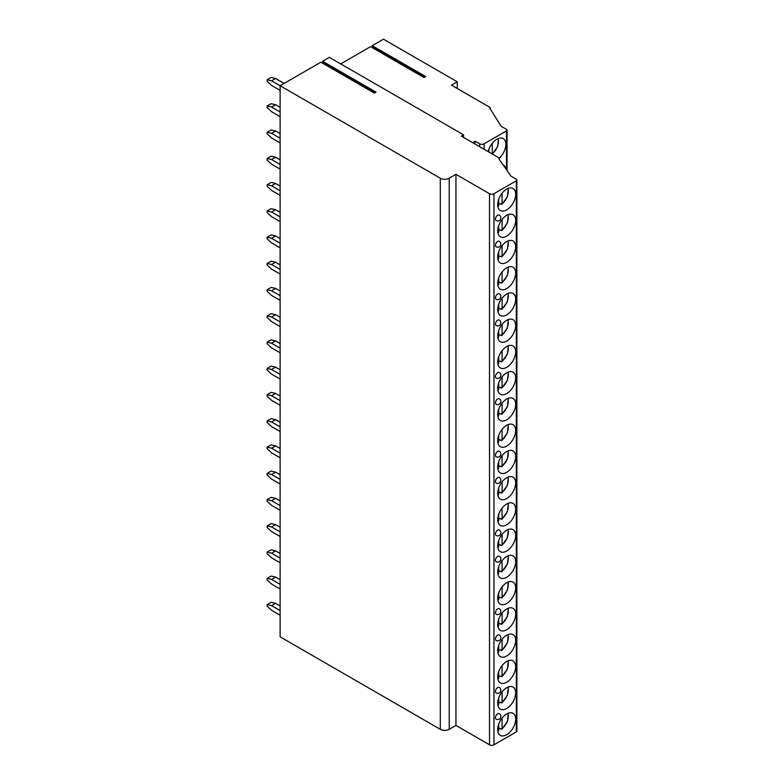 <?xml version="1.0" encoding="UTF-8"?>
<svg xmlns="http://www.w3.org/2000/svg" width="784" height="784" viewBox="0 0 784 784"><rect width="100%" height="100%" fill="white"/><g stroke="black" fill="none" stroke-linecap="round" stroke-linejoin="round"><path stroke-width="1.18" d="M463.55 134.819L329.339 57.33L322.577 61.23L376.046 92.1L374.34 93.08L320.881 62.21L280.123 85.74L440.285 178.213A6.331 3.655 0 0 0 449.232 178.213L455.945 174.332L489.5 193.707A3.165 1.823 0 0 0 493.969 193.707L516.342 180.79A1.901 1.098 0 0 0 516.891 180.016A1.901 1.098 0 0 0 516.342 179.242L510.972 176.145L498.889 158.838A1.264 0.735 0 0 0 499.261 158.319A1.264 0.735 0 0 0 498.889 157.809L461.315 136.112L463.55 134.819L463.55 137.406M340.697 63.896L370.538 46.668L423.997 77.528L425.702 76.548L372.243 45.688L373.194 48.196M472.674 142.668L475.182 141.228L479.651 143.805A3.165 1.823 0 0 0 484.13 143.805L506.493 130.889A1.901 1.098 0 0 0 507.052 130.115A1.901 1.098 0 0 0 506.493 129.34L501.123 126.244L489.941 108.417A1.264 0.735 0 0 0 490.314 107.908A1.264 0.735 0 0 0 489.941 107.388L451.466 85.172L457.288 81.82L383.464 39.2L372.243 45.688M322.577 61.23L323.537 63.749M284.151 83.418L275.605 78.488L271.578 80.811L280.123 85.74L280.123 636.833L440.285 729.306A6.331 3.655 0 0 0 449.232 729.306L455.945 725.425L489.5 744.8A3.165 1.823 0 0 0 493.969 744.8L516.342 731.884A1.901 1.098 0 0 0 516.891 731.109L516.891 180.016M280.123 605.944L275.605 603.337L271.578 605.66L267.109 604.631L267.109 606.179L271.578 610.305L280.123 615.244M267.109 604.631L271.137 602.298L275.605 603.337M271.578 605.66L280.123 610.589M280.123 579.699L275.605 577.093L271.578 579.415L267.109 578.386L267.109 579.935L271.578 584.07L280.123 589M267.109 578.386L271.137 576.064L275.605 577.093M271.578 579.415L280.123 584.354M280.123 553.455L275.605 550.848L271.578 553.171L267.109 552.142L267.109 553.69L271.578 557.826L280.123 562.755M267.109 552.142L271.137 549.819L275.605 550.848M271.578 553.171L280.123 558.11M280.123 527.22L275.605 524.604L271.578 526.936L267.109 525.897L267.109 527.446L271.578 531.581L280.123 536.511M267.109 525.897L271.137 523.575L275.605 524.604M271.578 526.936L280.123 531.866M280.123 500.976L275.605 498.369L271.578 500.692L267.109 499.653L267.109 501.211L271.578 505.337L280.123 510.276M267.109 499.653L271.137 497.33L275.605 498.369M271.578 500.692L280.123 505.621M280.123 474.732L275.605 472.125L271.578 474.447L267.109 473.418L267.109 474.967L271.578 479.093L280.123 484.032M267.109 473.418L271.137 471.086L275.605 472.125M271.578 474.447L280.123 479.377M280.123 448.487L275.605 445.88L271.578 448.203L267.109 447.174L267.109 448.722L271.578 452.858L280.123 457.787M267.109 447.174L271.137 444.851L275.605 445.88M271.578 448.203L280.123 453.142M280.123 422.243L275.605 419.636L271.578 421.959L267.109 420.93L267.109 422.478L271.578 426.614L280.123 431.543M267.109 420.93L271.137 418.607L275.605 419.636M271.578 421.959L280.123 426.898M280.123 396.008L275.605 393.392L271.578 395.724L267.109 394.685L267.109 396.234L271.578 400.369L280.123 405.299M267.109 394.685L271.137 392.363L275.605 393.392M271.578 395.724L280.123 400.653M280.123 369.764L275.605 367.157L271.578 369.48L267.109 368.441L267.109 369.999L271.578 374.125L280.123 379.064M267.109 368.441L271.137 366.118L275.605 367.157M271.578 369.48L280.123 374.409M280.123 343.519L275.605 340.913L271.578 343.235L267.109 342.206L267.109 343.755L271.578 347.88L280.123 352.82M267.109 342.206L271.137 339.874L275.605 340.913M271.578 343.235L280.123 348.165M280.123 317.275L275.605 314.668L271.578 316.991L267.109 315.962L267.109 317.51L271.578 321.646L280.123 326.575M267.109 315.962L271.137 313.639L275.605 314.668M271.578 316.991L280.123 321.93M280.123 291.031L275.605 288.424L271.578 290.746L267.109 289.717L267.109 291.266L271.578 295.401L280.123 300.331M267.109 289.717L271.137 287.395L275.605 288.424M271.578 290.746L280.123 295.686M280.123 264.796L275.605 262.179L271.578 264.512L267.109 263.473L267.109 265.021L271.578 269.157L280.123 274.086M267.109 263.473L271.137 261.15L275.605 262.179M271.578 264.512L280.123 269.441M280.123 238.552L275.605 235.945L271.578 238.267L267.109 237.229L267.109 238.777L271.578 242.913L280.123 247.852M267.109 237.229L271.137 234.906L275.605 235.945M271.578 238.267L280.123 243.197M280.123 212.307L275.605 209.7L271.578 212.023L267.109 210.994L267.109 212.542L271.578 216.668L280.123 221.607M267.109 210.994L271.137 208.662L275.605 209.7M271.578 212.023L280.123 216.952M280.123 186.063L275.605 183.456L271.578 185.779L267.109 184.75L267.109 186.298L271.578 190.434L280.123 195.363M267.109 184.75L271.137 182.427L275.605 183.456M271.578 185.779L280.123 190.718M280.123 159.818L275.605 157.212L271.578 159.534L267.109 158.505L267.109 160.054L271.578 164.189L280.123 169.119M267.109 158.505L271.137 156.183L275.605 157.212M271.578 159.534L280.123 164.473M280.123 133.584L275.605 130.967L271.578 133.3L267.109 132.261L267.109 133.809L271.578 137.945L280.123 142.874M267.109 132.261L271.137 129.938L275.605 130.967M271.578 133.3L280.123 138.229M280.123 107.339L275.605 104.733L271.578 107.055L267.109 106.016L267.109 107.565L271.578 111.7L280.123 116.64M267.109 106.016L271.137 103.694L275.605 104.733M271.578 107.055L280.123 111.985M271.578 80.811L267.109 79.782L267.109 81.33L271.578 85.456L280.123 90.395M267.109 79.782L271.137 77.449L275.605 78.488M313.002 66.758L317.03 64.435M457.288 81.82L457.288 88.533M455.945 174.332L455.945 725.425M515.666 719.153A12.72 7.34 120 0 0 513.03 713.332A12.72 7.34 120 0 0 503.23 716.733A12.72 7.34 120 0 0 497.683 729.532A12.72 7.34 120 0 0 500.319 735.353A12.72 7.34 120 0 0 510.119 731.952A12.72 7.34 120 0 0 515.666 719.153M515.666 692.909A12.72 7.34 120 0 0 513.03 687.088A12.72 7.34 120 0 0 503.23 690.498A12.72 7.34 120 0 0 497.683 703.297A12.72 7.34 120 0 0 500.319 709.118A12.72 7.34 120 0 0 510.119 705.708A12.72 7.34 120 0 0 515.666 692.909M515.666 666.665A12.72 7.34 120 0 0 513.03 660.843A12.72 7.34 120 0 0 503.23 664.254A12.72 7.34 120 0 0 497.683 677.053A12.72 7.34 120 0 0 500.319 682.874A12.72 7.34 120 0 0 510.119 679.463A12.72 7.34 120 0 0 515.666 666.665M515.666 640.42A12.72 7.34 120 0 0 513.03 634.599A12.72 7.34 120 0 0 503.23 638.009A12.72 7.34 120 0 0 497.683 650.808A12.72 7.34 120 0 0 500.319 656.629A12.72 7.34 120 0 0 510.119 653.219A12.72 7.34 120 0 0 515.666 640.42M515.666 614.186A12.72 7.34 120 0 0 513.03 608.364A12.72 7.34 120 0 0 503.23 611.765A12.72 7.34 120 0 0 497.683 624.564A12.72 7.34 120 0 0 500.319 630.385A12.72 7.34 120 0 0 510.119 626.984A12.72 7.34 120 0 0 515.666 614.186M515.666 587.941A12.72 7.34 120 0 0 513.03 582.12A12.72 7.34 120 0 0 503.23 585.521A12.72 7.34 120 0 0 497.683 598.319A12.72 7.34 120 0 0 500.319 604.141A12.72 7.34 120 0 0 510.119 600.74A12.72 7.34 120 0 0 515.666 587.941M515.666 561.697A12.72 7.34 120 0 0 513.03 555.876A12.72 7.34 120 0 0 503.23 559.286A12.72 7.34 120 0 0 497.683 572.085A12.72 7.34 120 0 0 500.319 577.906A12.72 7.34 120 0 0 510.119 574.496A12.72 7.34 120 0 0 515.666 561.697M515.666 535.452A12.72 7.34 120 0 0 513.03 529.631A12.72 7.34 120 0 0 503.23 533.042A12.72 7.34 120 0 0 497.683 545.84A12.72 7.34 120 0 0 500.319 551.662A12.72 7.34 120 0 0 510.119 548.251A12.72 7.34 120 0 0 515.666 535.452M515.666 509.208A12.72 7.34 120 0 0 513.03 503.387A12.72 7.34 120 0 0 503.23 506.797A12.72 7.34 120 0 0 497.683 519.596A12.72 7.34 120 0 0 500.319 525.417A12.72 7.34 120 0 0 510.119 522.007A12.72 7.34 120 0 0 515.666 509.208M515.666 482.973A12.72 7.34 120 0 0 513.03 477.152A12.72 7.34 120 0 0 503.23 480.553A12.72 7.34 120 0 0 497.683 493.352A12.72 7.34 120 0 0 500.319 499.173A12.72 7.34 120 0 0 510.119 495.762A12.72 7.34 120 0 0 515.666 482.973M515.666 456.729A12.72 7.34 120 0 0 513.03 450.908A12.72 7.34 120 0 0 503.23 454.308A12.72 7.34 120 0 0 497.683 467.107A12.72 7.34 120 0 0 500.319 472.928A12.72 7.34 120 0 0 510.119 469.528A12.72 7.34 120 0 0 515.666 456.729M515.666 430.485A12.72 7.34 120 0 0 513.03 424.663A12.72 7.34 120 0 0 503.23 428.074A12.72 7.34 120 0 0 497.683 440.863A12.72 7.34 120 0 0 500.319 446.694A12.72 7.34 120 0 0 510.119 443.283A12.72 7.34 120 0 0 515.666 430.485M515.666 404.24A12.72 7.34 120 0 0 513.03 398.419A12.72 7.34 120 0 0 503.23 401.829A12.72 7.34 120 0 0 497.683 414.628A12.72 7.34 120 0 0 500.319 420.449A12.72 7.34 120 0 0 510.119 417.039A12.72 7.34 120 0 0 515.666 404.24M515.666 377.996A12.72 7.34 120 0 0 513.03 372.175A12.72 7.34 120 0 0 503.23 375.585A12.72 7.34 120 0 0 497.683 388.384A12.72 7.34 120 0 0 500.319 394.205A12.72 7.34 120 0 0 510.119 390.795A12.72 7.34 120 0 0 515.666 377.996M515.666 351.761A12.72 7.34 120 0 0 513.03 345.94A12.72 7.34 120 0 0 503.23 349.341A12.72 7.34 120 0 0 497.683 362.139A12.72 7.34 120 0 0 500.319 367.961A12.72 7.34 120 0 0 510.119 364.55A12.72 7.34 120 0 0 515.666 351.761M515.666 325.517A12.72 7.34 120 0 0 513.03 319.696A12.72 7.34 120 0 0 503.23 323.096A12.72 7.34 120 0 0 497.683 335.895A12.72 7.34 120 0 0 500.319 341.716A12.72 7.34 120 0 0 510.119 338.316A12.72 7.34 120 0 0 515.666 325.517M515.666 299.272A12.72 7.34 120 0 0 513.03 293.451A12.72 7.34 120 0 0 503.23 296.862A12.72 7.34 120 0 0 497.683 309.651A12.72 7.34 120 0 0 500.319 315.482A12.72 7.34 120 0 0 510.119 312.071A12.72 7.34 120 0 0 515.666 299.272M515.666 273.028A12.72 7.34 120 0 0 513.03 267.207A12.72 7.34 120 0 0 503.23 270.617A12.72 7.34 120 0 0 497.683 283.416A12.72 7.34 120 0 0 500.319 289.237A12.72 7.34 120 0 0 510.119 285.827A12.72 7.34 120 0 0 515.666 273.028M515.666 246.784A12.72 7.34 120 0 0 513.03 240.962A12.72 7.34 120 0 0 503.23 244.373A12.72 7.34 120 0 0 497.683 257.172A12.72 7.34 120 0 0 500.319 262.993A12.72 7.34 120 0 0 510.119 259.582A12.72 7.34 120 0 0 515.666 246.784M515.666 220.549A12.72 7.34 120 0 0 513.03 214.728A12.72 7.34 120 0 0 503.23 218.128A12.72 7.34 120 0 0 497.683 230.927A12.72 7.34 120 0 0 500.319 236.748A12.72 7.34 120 0 0 510.119 233.338A12.72 7.34 120 0 0 515.666 220.549M515.666 194.305A12.72 7.34 120 0 0 513.03 188.483A12.72 7.34 120 0 0 503.23 191.884A12.72 7.34 120 0 0 497.683 204.683A12.72 7.34 120 0 0 500.319 210.504A12.72 7.34 120 0 0 510.119 207.103A12.72 7.34 120 0 0 515.666 194.305M495.449 717.703A3.165 1.823 120 0 0 496.105 719.153A3.165 3.165 0 0 0 500.849 716.409A3.165 3.165 0 0 0 499.261 713.675A3.165 1.823 120 0 0 496.831 714.518A3.165 1.823 120 0 0 495.449 717.703M495.449 691.459A3.165 1.823 120 0 0 496.105 692.909A3.165 3.165 0 0 0 500.849 690.175A3.165 3.165 0 0 0 499.261 687.431A3.165 1.823 120 0 0 496.831 688.283A3.165 1.823 120 0 0 495.449 691.459M495.449 638.98A3.165 1.823 120 0 0 496.105 640.43A3.165 3.165 0 0 0 500.849 637.686A3.165 3.165 0 0 0 499.261 634.942A3.165 1.823 120 0 0 496.831 635.795A3.165 1.823 120 0 0 495.449 638.98M495.449 612.735A3.165 1.823 120 0 0 496.105 614.186A3.165 3.165 0 0 0 500.849 611.442A3.165 3.165 0 0 0 499.261 608.707A3.165 1.823 120 0 0 496.831 609.55A3.165 1.823 120 0 0 495.449 612.735M495.449 560.246A3.165 1.823 120 0 0 496.105 561.697A3.165 3.165 0 0 0 500.849 558.963A3.165 3.165 0 0 0 499.261 556.219A3.165 1.823 120 0 0 496.831 557.071A3.165 1.823 120 0 0 495.449 560.246M495.449 534.012A3.165 1.823 120 0 0 496.105 535.452A3.165 3.165 0 0 0 500.849 532.718A3.165 3.165 0 0 0 499.261 529.974A3.165 1.823 120 0 0 496.831 530.827A3.165 1.823 120 0 0 495.449 534.012M495.449 481.523A3.165 1.823 120 0 0 496.105 482.973A3.165 3.165 0 0 0 500.849 480.229A3.165 3.165 0 0 0 499.261 477.495A3.165 1.823 120 0 0 496.831 478.338A3.165 1.823 120 0 0 495.449 481.523M495.449 455.279A3.165 1.823 120 0 0 496.105 456.729A3.165 3.165 0 0 0 500.849 453.985A3.165 3.165 0 0 0 499.261 451.251A3.165 1.823 120 0 0 496.831 452.094A3.165 1.823 120 0 0 495.449 455.279M495.449 402.8A3.165 1.823 120 0 0 496.105 404.24A3.165 3.165 0 0 0 500.849 401.506A3.165 3.165 0 0 0 499.261 398.762A3.165 1.823 120 0 0 496.831 399.615A3.165 1.823 120 0 0 495.449 402.8M495.449 376.555A3.165 1.823 120 0 0 496.105 378.006A3.165 3.165 0 0 0 500.849 375.262A3.165 3.165 0 0 0 499.261 372.518A3.165 1.823 120 0 0 496.831 373.37A3.165 1.823 120 0 0 495.449 376.555M495.449 324.066A3.165 1.823 120 0 0 496.105 325.517A3.165 3.165 0 0 0 500.849 322.773A3.165 3.165 0 0 0 499.261 320.039A3.165 1.823 120 0 0 496.831 320.881A3.165 1.823 120 0 0 495.449 324.066M495.449 297.822A3.165 1.823 120 0 0 496.105 299.272A3.165 3.165 0 0 0 500.849 296.538A3.165 3.165 0 0 0 499.261 293.794A3.165 1.823 120 0 0 496.831 294.647A3.165 1.823 120 0 0 495.449 297.822M495.449 245.343A3.165 1.823 120 0 0 496.105 246.793A3.165 3.165 0 0 0 500.849 244.049A3.165 3.165 0 0 0 499.261 241.305A3.165 1.823 120 0 0 496.831 242.158A3.165 1.823 120 0 0 495.449 245.343M495.449 219.099A3.165 1.823 120 0 0 496.105 220.549A3.165 3.165 0 0 0 500.849 217.805A3.165 3.165 0 0 0 499.261 215.071A3.165 1.823 120 0 0 496.831 215.914A3.165 1.823 120 0 0 495.449 219.099M475.182 141.228L474.869 143.933M505.592 168.442A12.72 7.34 120 0 0 503.191 164.826A12.72 7.34 120 0 0 502.995 164.709M499.241 158.201A12.72 7.34 120 0 0 505.827 144.403A12.72 7.34 120 0 0 503.191 138.582A12.72 7.34 120 0 0 488.207 151.635M492.244 143.305L492.244 153.968M488.893 149.303L488.893 152.037M500.339 728.689A12.72 7.34 -60 0 1 500.143 728.836L502.093 728.64L501.192 729.179M500.143 728.836L498.732 728.022M502.093 718.056L502.093 728.64A11.133 6.429 120 0 0 507.826 713.381M497.84 731.119L498.732 730.58L498.732 724.053M500.339 702.444A12.72 7.34 -60 0 1 500.143 702.591L502.093 702.395L501.192 702.934M500.143 702.591L498.732 701.778M502.093 691.821L502.093 702.395A11.133 6.429 120 0 0 507.826 687.137M497.84 704.875L498.732 704.336L498.732 697.809M500.339 676.2A12.72 7.34 -60 0 1 500.143 676.357L502.093 676.161L501.192 676.7M500.143 676.357L498.732 675.534M502.093 665.577L502.093 676.161A11.133 6.429 120 0 0 507.826 660.892M497.84 678.63L498.732 678.091L498.732 671.574M500.339 649.956A12.72 7.34 -60 0 1 500.143 650.112L502.093 649.916L501.192 650.455M500.143 650.112L498.732 649.299M502.093 639.332L502.093 649.916A11.133 6.429 120 0 0 507.826 634.658M497.84 652.386L498.732 651.847L498.732 645.33M500.339 623.711A12.72 7.34 -60 0 1 500.143 623.868L502.093 623.672L501.192 624.211M500.143 623.868L498.732 623.055M502.093 613.088L502.093 623.672A11.133 6.429 120 0 0 507.826 608.413M497.84 626.151L498.732 625.612L498.732 619.086M500.339 597.467A12.72 7.34 -60 0 1 500.143 597.624L502.093 597.428L501.192 597.967M500.143 597.624L498.732 596.81M502.093 586.844L502.093 597.428A11.133 6.429 120 0 0 507.826 582.169M497.84 599.907L498.732 599.368L498.732 592.841M500.339 571.232A12.72 7.34 -60 0 1 500.143 571.379L502.093 571.183L501.192 571.722M500.143 571.379L498.732 570.566M502.093 560.609L502.093 571.183A11.133 6.429 120 0 0 507.826 555.925M497.84 573.663L498.732 573.124L498.732 566.597M500.339 544.988A12.72 7.34 -60 0 1 500.143 545.145L502.093 544.949L501.192 545.488M500.143 545.145L498.732 544.321M502.093 534.365L502.093 544.949A11.133 6.429 120 0 0 507.826 529.68M497.84 547.418L498.732 546.879L498.732 540.362M500.339 518.743A12.72 7.34 -60 0 1 500.143 518.9L502.093 518.704L501.192 519.243M500.143 518.9L498.732 518.087M502.093 508.12L502.093 518.704A11.133 6.429 120 0 0 507.826 503.446M497.84 521.174L498.732 520.635L498.732 514.118M500.339 492.499A12.72 7.34 -60 0 1 500.143 492.656L502.093 492.46L501.192 492.999M500.143 492.656L498.732 491.842M502.093 481.876L502.093 492.46A11.133 6.429 120 0 0 507.826 477.201M497.84 494.939L498.732 494.4L498.732 487.873M500.339 466.255A12.72 7.34 -60 0 1 500.143 466.411L502.093 466.215L501.192 466.754M500.143 466.411L498.732 465.598M502.093 455.631L502.093 466.215A11.133 6.429 120 0 0 507.826 450.957M497.84 468.695L498.732 468.156L498.732 461.629M500.339 440.02A12.72 7.34 -60 0 1 500.143 440.167L502.093 439.971L501.192 440.51M500.143 440.167L498.732 439.354M502.093 429.387L502.093 439.971A11.133 6.429 120 0 0 507.826 424.712M497.84 442.45L498.732 441.911L498.732 435.385M500.339 413.776A12.72 7.34 -60 0 1 500.143 413.932L502.093 413.736L501.192 414.266M500.143 413.932L498.732 413.109M502.093 403.152L502.093 413.736A11.133 6.429 120 0 0 507.826 398.468M497.84 416.206L498.732 415.667L498.732 409.15M500.339 387.531A12.72 7.34 -60 0 1 500.143 387.688L502.093 387.492L501.192 388.031M500.143 387.688L498.732 386.875M502.093 376.908L502.093 387.492A11.133 6.429 120 0 0 507.826 372.233M497.84 389.962L498.732 389.423L498.732 382.906M500.339 361.287A12.72 7.34 -60 0 1 500.143 361.444L502.093 361.248L501.192 361.787M500.143 361.444L498.732 360.63M502.093 350.664L502.093 361.248A11.133 6.429 120 0 0 507.826 345.989M497.84 363.727L498.732 363.188L498.732 356.661M500.339 335.042A12.72 7.34 -60 0 1 500.143 335.199L502.093 335.003L501.192 335.542M500.143 335.199L498.732 334.386M502.093 324.419L502.093 335.003A11.133 6.429 120 0 0 507.826 319.745M497.84 337.483L498.732 336.944L498.732 330.417M500.339 308.808A12.72 7.34 -60 0 1 500.143 308.955L502.093 308.759L501.192 309.298M500.143 308.955L498.732 308.141M502.093 298.175L502.093 308.759A11.133 6.429 120 0 0 507.826 293.5M497.84 311.238L498.732 310.699L498.732 304.172M500.339 282.563A12.72 7.34 -60 0 1 500.143 282.72L502.093 282.524L501.192 283.053M500.143 282.72L498.732 281.897M502.093 271.94L502.093 282.524A11.133 6.429 120 0 0 507.826 267.256M497.84 284.994L498.732 284.455L498.732 277.938M500.339 256.319A12.72 7.34 -60 0 1 500.143 256.476L502.093 256.28L501.192 256.819M500.143 256.476L498.732 255.662M502.093 245.696L502.093 256.28A11.133 6.429 120 0 0 507.826 241.021M497.84 258.749L498.732 258.21L498.732 251.693M500.339 230.075A12.72 7.34 -60 0 1 500.143 230.231L502.093 230.035L501.192 230.574M500.143 230.231L498.732 229.418M502.093 219.451L502.093 230.035A11.133 6.429 120 0 0 507.826 214.777M497.84 232.515L498.732 231.976L498.732 225.449M500.339 203.83A12.72 7.34 -60 0 1 500.143 203.987L502.093 203.791L501.192 204.33M500.143 203.987L498.732 203.174M502.093 193.207L502.093 203.791A11.133 6.429 120 0 0 507.826 188.532M497.84 206.27L498.732 205.731L498.732 199.205M440.285 178.213L440.285 729.306M449.232 178.213L449.232 729.306M489.5 193.707L489.5 744.8M493.969 193.707L493.969 744.8M516.342 180.79L516.342 731.884M479.651 143.805L479.651 146.696M373.233 47.501L424.614 77.175M506.493 130.889L506.493 169.736M484.13 143.805L484.13 149.283M492.244 153.889A11.133 6.429 120 0 0 497.977 138.631M497.752 730.815A11.133 6.429 120 0 0 498.732 730.58M497.752 704.581A11.133 6.429 120 0 0 498.732 704.336M497.752 678.336A11.133 6.429 120 0 0 498.732 678.091M497.752 652.092A11.133 6.429 120 0 0 498.732 651.847M497.752 625.848A11.133 6.429 120 0 0 498.732 625.612M497.752 599.603A11.133 6.429 120 0 0 498.732 599.368M497.752 573.369A11.133 6.429 120 0 0 498.732 573.124M497.752 547.124A11.133 6.429 120 0 0 498.732 546.879M497.752 520.88A11.133 6.429 120 0 0 498.732 520.635M497.752 494.635A11.133 6.429 120 0 0 498.732 494.4M497.752 468.391A11.133 6.429 120 0 0 498.732 468.156M497.752 442.156A11.133 6.429 120 0 0 498.732 441.911M497.752 415.912A11.133 6.429 120 0 0 498.732 415.667M497.752 389.668A11.133 6.429 120 0 0 498.732 389.423M497.752 363.423A11.133 6.429 120 0 0 498.732 363.188M497.752 337.179A11.133 6.429 120 0 0 498.732 336.944M497.752 310.944A11.133 6.429 120 0 0 498.732 310.699M497.752 284.7A11.133 6.429 120 0 0 498.732 284.455M497.752 258.455A11.133 6.429 120 0 0 498.732 258.21M497.752 232.211A11.133 6.429 120 0 0 498.732 231.976M497.752 205.967A11.133 6.429 120 0 0 498.732 205.731M323.576 63.053L374.958 92.718M499.261 159.368L499.261 158.319M490.314 109.015L490.314 107.908M507.052 170.53L507.052 130.115M492.46 154.095L497.683 146.49L498.506 138.425M501.917 729.169L507.434 721.496L508.355 713.175M497.84 731.384L498.35 731.227M501.917 702.925L507.434 695.251L508.355 686.931M497.84 705.139L498.35 704.983M501.917 676.68L507.434 669.007L508.355 660.687M497.84 678.895L498.35 678.738M501.917 650.436L507.434 642.762L508.355 634.442M497.84 652.651L498.35 652.504M501.917 624.201L507.434 616.518L508.355 608.208M497.84 626.416L498.35 626.259M501.917 597.957L507.434 590.283L508.355 581.963M497.84 600.172L498.35 600.015M501.917 571.712L507.434 564.039L508.355 555.719M497.84 573.927L498.35 573.77M501.917 545.468L507.434 537.795L508.355 529.474M497.84 547.683L498.35 547.526M501.917 519.224L507.434 511.55L508.355 503.23M497.84 521.438L498.35 521.291M501.917 492.989L507.434 485.306L508.355 476.995M497.84 495.204L498.35 495.047M501.917 466.745L507.434 459.071L508.355 450.751M497.84 468.959L498.35 468.803M501.917 440.5L507.434 432.827L508.355 424.507M497.84 442.715L498.35 442.558M501.917 414.256L507.434 406.582L508.355 398.262M497.84 416.471L498.35 416.314M501.917 388.011L507.434 380.338L508.355 372.018M497.84 390.226L498.35 390.079M501.917 361.777L507.434 354.094L508.355 345.783M497.84 363.992L498.35 363.835M501.917 335.532L507.434 327.859L508.355 319.539M497.84 337.747L498.35 337.59M501.917 309.288L507.434 301.615L508.355 293.294M497.84 311.503L498.35 311.346M501.917 283.044L507.434 275.37L508.355 267.05M497.84 285.258L498.35 285.102M501.917 256.799L507.434 249.126L508.355 240.806M497.84 259.014L498.35 258.867M501.917 230.565L507.434 222.881L508.355 214.571M497.84 232.779L498.35 232.623M501.917 204.32L507.434 196.647L508.355 188.327M497.84 206.535L498.35 206.378"/></g></svg>
